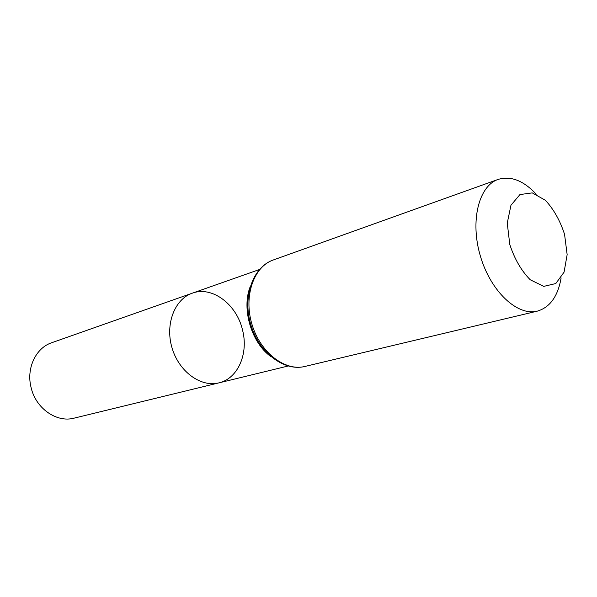 <?xml version="1.0" encoding="UTF-8"?>
<svg xmlns="http://www.w3.org/2000/svg" width="597" height="597" viewBox="0 0 597 597"><rect width="100%" height="100%" fill="white"/><g stroke="black" fill="none" stroke-linecap="round" stroke-linejoin="round"><path stroke-width="0.9" d="M218.905 382.871C200.883 387.535 178.988 371.715 172.063 347.999C164.914 324.343 174.615 299.134 192.256 293.202C212.092 285.679 236.688 304.336 242.509 329.962C248.725 353.439 238.009 378.617 218.905 382.871C200.883 387.535 178.988 371.715 172.063 347.999C164.914 324.343 174.615 299.134 192.256 293.202L51.723 342.723C35.887 347.879 26.164 368.192 31.044 387.341C35.671 408.393 56.625 422.96 74.132 418.139L288.045 366.028M564.561 234.352L567.15 254.628L564.075 272.15L555.792 283.545L543.748 286.381L530.233 279.769C521.36 270.784 514.547 259.016 509.778 244.464L507.256 223.106L510.95 205.271L519.942 194.562L532.255 192.891L545.382 200.279C553.725 209.278 560.12 220.636 564.561 234.352M561.12 277.933C557.904 296.343 549.956 307.418 537.285 311.149C517.472 316.32 490.779 291.537 480.458 256.352C469.884 221.233 478.712 185.891 498.137 179.413C510.786 175.615 523.487 180.548 536.24 194.212M270.687 356.454C251.464 342.633 241.501 309.127 250.061 287.053M304.836 366.468C284.933 371.535 260.18 352.454 251.934 324.261C243.449 296.142 253.755 266.635 273.202 260.008C252.837 267.046 242.367 296.761 250.792 324.604C258.934 352.521 283.941 371.692 304.836 366.468L537.285 311.149M259.374 269.553L192.256 293.202M498.137 179.413L273.202 260.008"/></g></svg>
